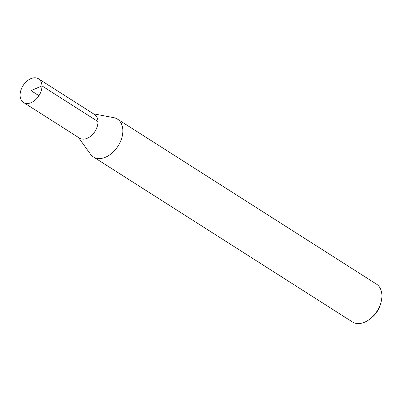 <?xml version="1.0" encoding="UTF-8"?>
<svg xmlns="http://www.w3.org/2000/svg" width="402" height="402" viewBox="0 0 402 402"><rect width="100%" height="100%" fill="white"/><g stroke="black" fill="none" stroke-linecap="round" stroke-linejoin="round"><path stroke-width="0.6" d="M78.455 137.449L90.43 154.132A22.411 15.055 -57.5 0 0 93.314 156.886L352.368 321.907A22.411 15.055 -57.5 0 0 370.845 318.309L372.297 317.083A18.11 12.166 -57.5 0 0 380.498 304.198L380.995 302.364A22.411 15.055 -57.5 0 0 381.9 295.39A22.411 15.055 -57.5 0 0 376.448 284.098L117.394 119.082A22.411 15.055 -57.5 0 0 113.681 117.63L93.5 113.831M370.845 318.309A22.411 15.055 -57.5 0 0 380.995 302.364M79.259 137.956A14.005 9.407 -57.5 0 0 91.319 135.665A14.005 9.407 -57.5 0 0 97.977 121.56A14.005 9.407 -57.5 0 0 94.299 114.344M93.314 156.886A22.411 15.055 -57.5 0 0 112.465 152.705A22.411 15.055 -57.5 0 0 122.846 130.369A22.411 15.055 -57.5 0 0 117.394 119.082M41.964 85.882A14.005 9.407 -57.5 0 0 38.557 78.827A14.005 9.407 -57.5 0 0 23.095 85.586A14.005 9.407 -57.5 0 0 23.507 102.455A14.005 9.407 -57.5 0 0 35.476 99.837A14.005 9.407 -57.5 0 0 41.964 85.882M23.507 102.455L79.521 138.127A14 9.402 -57.5 0 0 91.485 135.514A14 9.402 -57.5 0 0 97.972 121.565A14 9.402 -57.5 0 0 94.565 114.515L38.557 78.827M38.969 95.696L31.034 90.641L41.964 85.882L97.972 121.565"/></g></svg>
